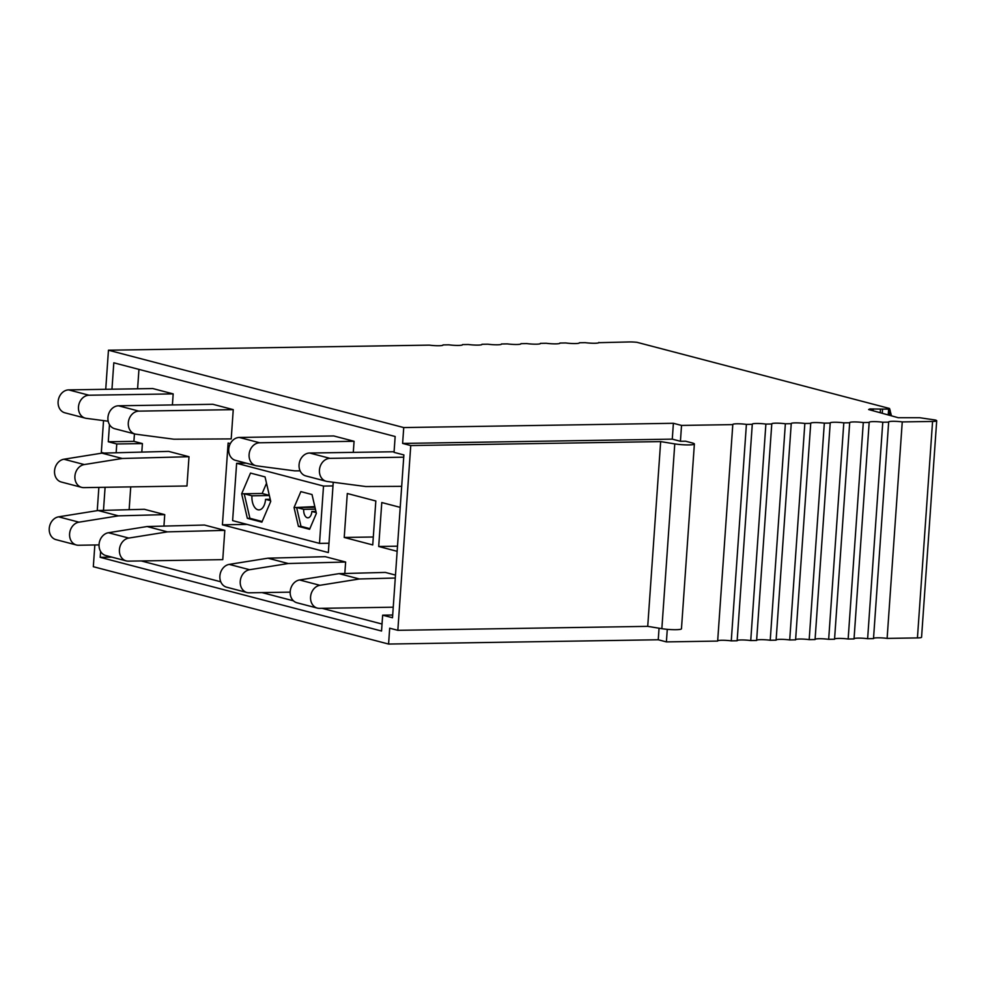 <?xml version="1.0" encoding="UTF-8"?>
<svg xmlns="http://www.w3.org/2000/svg" width="986" height="986" viewBox="0 0 986 986"><rect width="100%" height="100%" fill="white"/><g stroke="black" fill="none" stroke-linecap="round" stroke-linejoin="round"><path stroke-width="1.48" d="M598.835 342.684L629.425 341.945A9.244 1.171 -176 0 1 636.981 342.315L889.545 408.487L891.48 415.858M681.536 425.422L732.795 424.609L717.66 641.085L666.4 641.898L658.254 639.766L388.583 644.055L389.692 628.193L397.839 630.325L410.755 445.561L660.657 441.592L674.769 443.897A12.325 1.565 -176 0 0 687.575 444.92A12.325 1.565 -176 0 0 694.378 443.996A12.325 1.565 -176 0 0 692.345 442.973L685.553 441.198L680.426 441.284L681.536 425.422L673.389 423.29L403.73 427.567L108.46 350.215L105.736 389.31M732.795 424.609A9.244 1.171 -176 0 1 732.758 424.485A9.244 1.171 -176 0 1 732.771 424.424A9.244 1.171 -176 0 1 745.071 424.226A9.244 1.171 -176 0 1 746.402 424.399L752.281 424.3A9.244 1.171 -176 0 1 752.232 424.177A9.244 1.171 -176 0 1 752.256 424.116A9.244 1.171 -176 0 1 764.557 423.918A9.244 1.171 -176 0 1 765.888 424.091L771.767 423.992A9.244 1.171 -176 0 1 771.718 423.857A9.244 1.171 -176 0 1 771.73 423.807A9.244 1.171 -176 0 1 784.043 423.61A9.244 1.171 -176 0 1 785.361 423.783L791.24 423.684A9.244 1.171 -176 0 1 791.203 423.549A9.244 1.171 -176 0 1 791.216 423.499A9.244 1.171 -176 0 1 803.516 423.302A9.244 1.171 -176 0 1 804.847 423.462L810.726 423.376A9.244 1.171 -176 0 1 810.677 423.24A9.244 1.171 -176 0 1 810.702 423.191A9.244 1.171 -176 0 1 823.002 422.994A9.244 1.171 -176 0 1 824.333 423.154L830.212 423.068A9.244 1.171 -176 0 1 830.163 422.932A9.244 1.171 -176 0 1 830.175 422.871A9.244 1.171 -176 0 1 842.488 422.686A9.244 1.171 -176 0 1 843.806 422.846L849.685 422.76A9.244 1.171 -176 0 1 849.649 422.624A9.244 1.171 -176 0 1 849.661 422.563A9.244 1.171 -176 0 1 861.961 422.378A9.244 1.171 -176 0 1 863.292 422.538L869.171 422.452A9.244 1.171 -176 0 1 869.122 422.316A9.244 1.171 -176 0 1 869.147 422.255A9.244 1.171 -176 0 1 881.447 422.057A9.244 1.171 -176 0 1 882.778 422.23L888.657 422.131A9.244 1.171 -176 0 1 888.608 422.008A9.244 1.171 -176 0 1 888.62 421.946A9.244 1.171 -176 0 1 900.921 421.749A9.244 1.171 -176 0 1 902.252 421.922L932.571 421.441L917.436 637.917L887.117 638.398L902.252 421.922M869.763 409.856L869.825 408.968L868.629 409.535L898.295 417.731L919.753 417.731L935.332 420.024A9.244 1.171 -176 0 1 936.7 420.751A9.244 1.171 -176 0 1 932.571 421.441M869.825 408.968L888.632 409.128L888.226 414.958M889.545 408.487L887.129 408.512L888.632 409.128M598.847 342.438A9.244 1.171 -176 0 1 598.896 342.561A9.244 1.171 -176 0 1 598.884 342.623A9.244 1.171 -176 0 1 586.571 342.82A9.244 1.171 -176 0 1 585.24 342.647L579.374 342.746A9.244 1.171 -176 0 1 579.411 342.869A9.244 1.171 -176 0 1 579.398 342.931A9.244 1.171 -176 0 1 567.098 343.128A9.244 1.171 -176 0 1 565.767 342.955L559.888 343.054A9.244 1.171 -176 0 1 559.937 343.19A9.244 1.171 -176 0 1 559.912 343.239A9.244 1.171 -176 0 1 547.612 343.436A9.244 1.171 -176 0 1 546.281 343.276L540.402 343.362A9.244 1.171 -176 0 1 540.451 343.498A9.244 1.171 -176 0 1 540.439 343.547A9.244 1.171 -176 0 1 528.126 343.744A9.244 1.171 -176 0 1 526.807 343.584L520.928 343.67A9.244 1.171 -176 0 1 520.965 343.806A9.244 1.171 -176 0 1 520.953 343.855A9.244 1.171 -176 0 1 508.653 344.052A9.244 1.171 -176 0 1 507.322 343.892L501.443 343.978A9.244 1.171 -176 0 1 501.492 344.114A9.244 1.171 -176 0 1 501.467 344.176A9.244 1.171 -176 0 1 489.167 344.36A9.244 1.171 -176 0 1 487.836 344.2L481.957 344.287A9.244 1.171 -176 0 1 482.006 344.422A9.244 1.171 -176 0 1 481.994 344.484A9.244 1.171 -176 0 1 469.681 344.669A9.244 1.171 -176 0 1 468.362 344.508L462.483 344.595A9.244 1.171 -176 0 1 462.52 344.73A9.244 1.171 -176 0 1 462.508 344.792A9.244 1.171 -176 0 1 450.208 344.989A9.244 1.171 -176 0 1 448.876 344.817L442.997 344.915A9.244 1.171 -176 0 1 443.047 345.038A9.244 1.171 -176 0 1 443.022 345.1A9.244 1.171 -176 0 1 430.722 345.297A9.244 1.171 -176 0 1 429.391 345.125L108.46 350.215M388.583 644.055L93.325 566.703L94.841 544.987M936.7 420.751L921.565 637.227A9.244 1.171 -176 0 1 917.436 637.917M873.534 638.361A9.244 1.171 -176 0 1 885.785 638.238A9.244 1.171 -176 0 1 887.117 638.398M888.657 422.131L873.51 638.62L867.631 638.706L882.778 422.23M854.049 638.669A9.244 1.171 -176 0 1 866.312 638.546A9.244 1.171 -176 0 1 867.631 638.706M869.171 422.452L854.036 638.928L848.157 639.014L863.292 422.538M834.563 638.977A9.244 1.171 -176 0 1 846.826 638.854A9.244 1.171 -176 0 1 848.157 639.014M849.685 422.76L834.55 639.236L828.671 639.322L843.806 422.846M815.089 639.285A9.244 1.171 -176 0 1 827.34 639.162A9.244 1.171 -176 0 1 828.671 639.322M830.212 423.068L815.065 639.544L809.186 639.643L824.333 423.154M795.603 639.594A9.244 1.171 -176 0 1 807.867 639.47A9.244 1.171 -176 0 1 809.186 639.643M810.726 423.376L795.591 639.852L789.712 639.951L804.847 423.462M776.13 639.914A9.244 1.171 -176 0 1 788.381 639.778A9.244 1.171 -176 0 1 789.712 639.951M791.24 423.684L776.105 640.16L770.226 640.259L785.361 423.783M756.644 640.222A9.244 1.171 -176 0 1 768.895 640.087A9.244 1.171 -176 0 1 770.226 640.259M771.767 423.992L756.619 640.469L750.74 640.567L765.888 424.091M737.158 640.53A9.244 1.171 -176 0 1 749.422 640.395A9.244 1.171 -176 0 1 750.74 640.567M752.281 424.3L737.146 640.777L731.267 640.875L746.402 424.399M717.685 640.838A9.244 1.171 -176 0 1 729.936 640.703A9.244 1.171 -176 0 1 731.267 640.875M103.542 420.615L101.324 452.364L104.072 453.079M97.244 510.649L98.871 487.392M882.26 413.307L882.519 409.634M880.202 412.74L880.424 409.646M873.103 410.78L873.226 408.931M666.4 641.898L667.275 629.327M680.426 441.284L672.279 439.14L673.389 423.29M403.73 427.567L402.621 443.429L672.279 439.14M410.755 445.561L402.621 443.429M100.609 551.445L100.202 557.324L381.545 631.028L382.654 615.178L392.502 617.754L403.878 454.94L394.043 452.352L395.152 436.502L113.809 362.799L111.96 389.211M103.481 510.366L105.095 487.294M109.483 424.609L108.287 441.765L116.767 443.983L116.151 452.759M658.254 639.766L659.055 628.218M694.378 443.996L681.462 628.772A12.325 1.565 -176 0 1 674.646 629.697A12.325 1.565 -176 0 1 661.852 628.674L647.728 626.356L397.839 630.325M647.728 626.356L660.657 441.592M100.202 557.324L111.899 557.139M116.767 443.983L142.403 443.577L133.911 441.358L134.441 433.877M108.287 441.765L133.911 441.358M382.654 615.178L392.687 615.017M141.183 560.935L220.778 581.789M262.005 592.586L293.483 600.831M322.077 608.325L382.038 624.039M230.33 443.614L228.123 443.034L222.417 524.811L328.338 552.554L333.243 482.253M222.417 524.811L247.104 524.416M344.225 537.456L372.745 544.938L375.826 500.987L347.294 493.505L344.225 537.456L373.3 537M400.217 507.371L381.779 502.54L378.698 546.49L397.148 551.322M378.698 546.49L397.506 546.195M141.811 452.093L142.403 443.577M129.141 509.7L130.731 486.887M137.596 388.804L138.952 369.38M118.419 515.851L98.058 510.514L144.375 509.294L164.736 514.63L118.419 515.851L78.966 522.173A11.709 9.626 104.7 0 0 69.661 533.204A11.709 9.626 104.7 0 0 76.378 544.987A11.709 9.626 104.7 0 0 78.535 545.246L99.031 544.913M164.736 514.63L163.935 526.105M98.058 510.514L58.605 516.837L78.966 522.173M76.378 544.987L56.017 539.65A11.709 9.626 -75.3 0 1 49.3 527.88A11.709 9.626 -75.3 0 1 58.605 516.837M147.087 526.536L204.447 525.033L224.808 530.369L222.762 559.641L128.353 561.145A11.709 9.626 104.7 0 1 126.196 560.886A11.709 9.626 104.7 0 1 119.479 549.103A11.709 9.626 104.7 0 1 128.784 538.073L167.447 531.873L147.087 526.536L108.423 532.736A11.709 9.626 104.7 0 0 99.118 543.779A11.709 9.626 104.7 0 0 105.835 555.549L126.196 560.886M224.808 530.369L167.447 531.873M345.63 562.02L288.269 563.524L267.896 558.187L325.257 556.683L345.63 562.02L344.817 573.482M288.269 563.524L249.606 569.723A11.709 9.626 104.7 0 0 240.301 580.766A11.709 9.626 104.7 0 0 247.018 592.537A11.709 9.626 104.7 0 0 249.175 592.796L290.18 592.142M267.896 558.187L229.233 564.386A11.709 9.626 104.7 0 0 219.94 575.43A11.709 9.626 104.7 0 0 226.657 587.2L247.018 592.537M395.275 578.03L359.385 578.979L319.92 585.302A11.709 9.626 104.7 0 0 310.627 596.333A11.709 9.626 104.7 0 0 317.344 608.103A11.709 9.626 104.7 0 0 319.501 608.362L393.241 607.191M359.385 578.979L339.011 573.642L299.559 579.965A11.709 9.626 104.7 0 0 290.254 590.996A11.709 9.626 104.7 0 0 296.983 602.779L317.344 608.103M339.011 573.642L385.329 572.422L395.485 575.085M189.004 456.715L168.643 451.391L101.891 453.141L122.252 458.478L84.266 464.566A11.709 9.626 104.7 0 0 74.961 475.597A11.709 9.626 104.7 0 0 81.678 487.367A11.709 9.626 104.7 0 0 83.835 487.626L186.958 485.987L189.004 456.715L122.252 458.478M101.891 453.141L63.905 459.229L84.266 464.566M81.678 487.367L61.317 482.031A11.709 9.626 -75.3 0 1 54.6 470.26A11.709 9.626 -75.3 0 1 63.905 459.229M89.023 395.226A11.709 9.626 104.7 0 0 78.633 405.665A11.709 9.626 104.7 0 0 85.252 418.138L64.891 412.814A11.709 9.626 -75.3 0 1 58.273 400.328A11.709 9.626 -75.3 0 1 68.663 389.889L89.023 395.226L173.179 393.895L172.402 404.938M85.252 418.138A11.709 9.626 104.7 0 0 86.226 418.335L108.177 421.219M68.663 389.889L152.818 388.558L173.179 393.895M233.251 409.634L212.89 404.297L118.48 405.788A11.709 9.626 104.7 0 0 108.09 416.228A11.709 9.626 104.7 0 0 114.709 428.713L135.07 434.037A11.709 9.626 104.7 0 0 136.043 434.234L173.918 439.214L231.205 438.906L233.251 409.634L138.841 411.125A11.709 9.626 104.7 0 0 128.451 421.564A11.709 9.626 104.7 0 0 135.07 434.037M239.302 437.451L259.663 442.776L354.073 441.284L333.699 435.948L239.302 437.451A11.709 9.626 104.7 0 0 228.9 447.878A11.709 9.626 104.7 0 0 235.518 460.363L255.892 465.7A11.709 9.626 104.7 0 0 256.865 465.885L294.74 470.864L300.101 470.84M354.073 441.284L353.296 452.327M259.663 442.776A11.709 9.626 104.7 0 0 249.261 453.215A11.709 9.626 104.7 0 0 255.892 465.7M403.73 457.184L329.99 458.354A11.709 9.626 104.7 0 0 319.587 468.794A11.709 9.626 104.7 0 0 326.206 481.267A11.709 9.626 104.7 0 0 327.192 481.464L365.843 486.542L401.684 486.344M394.08 451.761L309.629 453.018A11.709 9.626 104.7 0 0 299.226 463.457A11.709 9.626 104.7 0 0 305.845 475.93L326.206 481.267M270.226 499.273L265.542 499.347L270.558 500.666M241.656 493.801L247.338 518.328L261.882 522.136L270.731 501.418L265.037 476.891L250.506 473.083L241.656 493.801L262.153 493.481L244.22 493.764L249.902 518.291L262.153 521.495M269.363 495.514L251.96 495.798A12.325 6.84 -90.9 0 0 258.948 509.898A12.325 6.84 -90.9 0 0 265.542 499.347M244.22 493.764L251.96 495.798M314.817 506.607L296.613 507.494L300.989 526.327L309.863 528.656M316.21 512.621L311.859 511.487A7.395 4.104 89.1 0 1 307.903 517.81A7.395 4.104 89.1 0 1 303.713 509.343L296.613 507.494M315.927 511.414L311.859 511.487M315.409 509.158L303.713 509.343M294.05 507.531L298.425 526.376L309.592 529.297L316.383 513.386L312.02 494.541L300.853 491.62L294.05 507.531L314.978 507.322M298.425 526.376L300.989 526.327M232.622 520.62L319.501 543.385L323.519 486.061L236.628 463.297L232.622 520.62M328.979 543.237L319.501 543.385M332.997 485.913L323.519 486.061M246.18 463.149L236.628 463.297M247.338 518.328L249.902 518.291M266.516 483.263L262.153 493.481L269.326 495.354M889.791 415.389L890.161 410.188M674.769 443.897L661.852 628.674M108.423 532.736L128.784 538.073M229.233 564.386L249.606 569.723M299.559 579.965L319.92 585.302M118.48 405.788L138.841 411.125M309.629 453.018L329.99 458.354M888.928 409.054L888.509 415.032"/></g></svg>
